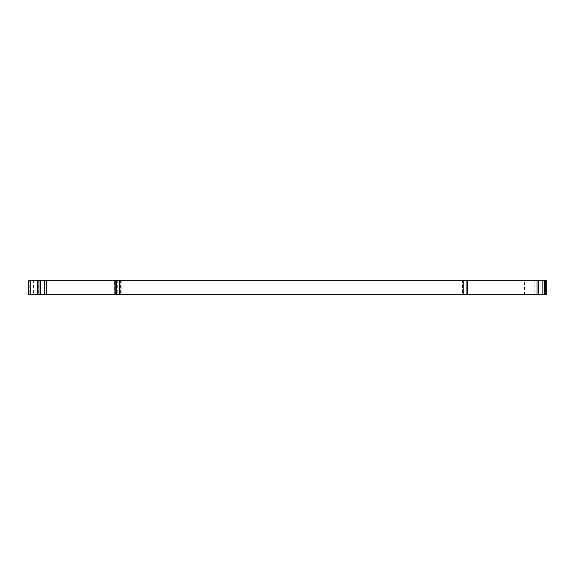 <?xml version="1.0" encoding="UTF-8"?>
<svg xmlns="http://www.w3.org/2000/svg" width="575" height="575" viewBox="0 0 575 575"><rect width="100%" height="100%" fill="white"/><g stroke="black" fill="none" stroke-linecap="round" stroke-linejoin="round"><path stroke-width="0.43" stroke-dasharray="2.88 2.16" d="M116.373 280.226L116.373 294.774L121.174 294.774L121.174 280.226L115.762 280.226L121.174 280.226M462.307 280.226L467.719 280.226L462.307 280.226L462.307 294.774L467.116 294.774L467.116 280.226M524.436 280.226L546.25 280.226L524.436 280.226L524.436 294.774L545.208 294.774L545.208 280.226M117.918 280.226L117.918 294.774L114.281 294.774L114.281 280.226L546.25 280.226L546.25 294.774L545.208 294.774M37.231 280.226L59.045 280.226L37.231 280.226L37.231 294.774L59.045 294.774L59.045 280.226M29.239 280.226L29.239 294.774L28.75 294.774L28.75 280.226L114.281 280.226M38.273 280.226L38.273 294.774L59.045 294.774M38.273 294.774L37.231 294.774M116.373 294.774L121.174 294.774M462.473 280.226L462.473 294.774L467.116 294.774M544.266 280.226L544.266 294.774L524.436 294.774M544.266 294.774L546.25 294.774L546.25 280.226L546.25 294.774L534.132 294.774L534.132 280.226M117.918 294.774L534.132 294.774M114.281 294.774L114.497 280.226M33.472 280.226L33.472 294.774L114.497 294.774M29.239 294.774L33.472 294.774M462.911 280.226L462.911 294.774M121.016 280.226L121.016 294.774M120.57 280.226L120.57 294.774M120.642 280.226L120.642 294.774M117.221 280.226L117.221 294.774M30.044 280.226L30.044 294.774M120.858 294.774L120.858 280.226"/><path stroke-width="0.86" d="M46.482 280.226L46.482 294.774L115.762 294.774L115.762 280.226L28.75 280.226L28.75 294.774L30.195 294.774L30.195 280.226M545.761 280.226L545.761 294.774L546.25 294.774L546.25 280.226L115.762 280.226M37.231 280.226L37.231 294.774L30.195 294.774M37.231 294.774L37.72 294.774L37.72 280.226M38.971 280.226L38.971 294.774L37.72 294.774M38.971 294.774L40.624 294.774L40.624 280.226M46.482 294.774L40.624 294.774M115.762 294.774L115.927 280.226M116.56 280.226L116.56 294.774L115.927 294.774M116.56 294.774L119.708 294.774L119.708 280.226M463.773 280.226L463.773 294.774L119.708 294.774M463.773 294.774L466.922 294.774L466.922 280.226M467.554 280.226L467.554 294.774L466.922 294.774M467.554 294.774L467.719 280.226M542.857 280.226L542.857 294.774L467.719 294.774M542.857 294.774L544.518 294.774L544.518 280.226M545.761 294.774L544.518 294.774M44.821 280.226L44.821 294.774M537.007 280.226L537.007 294.774M538.66 280.226L538.66 294.774"/></g></svg>
